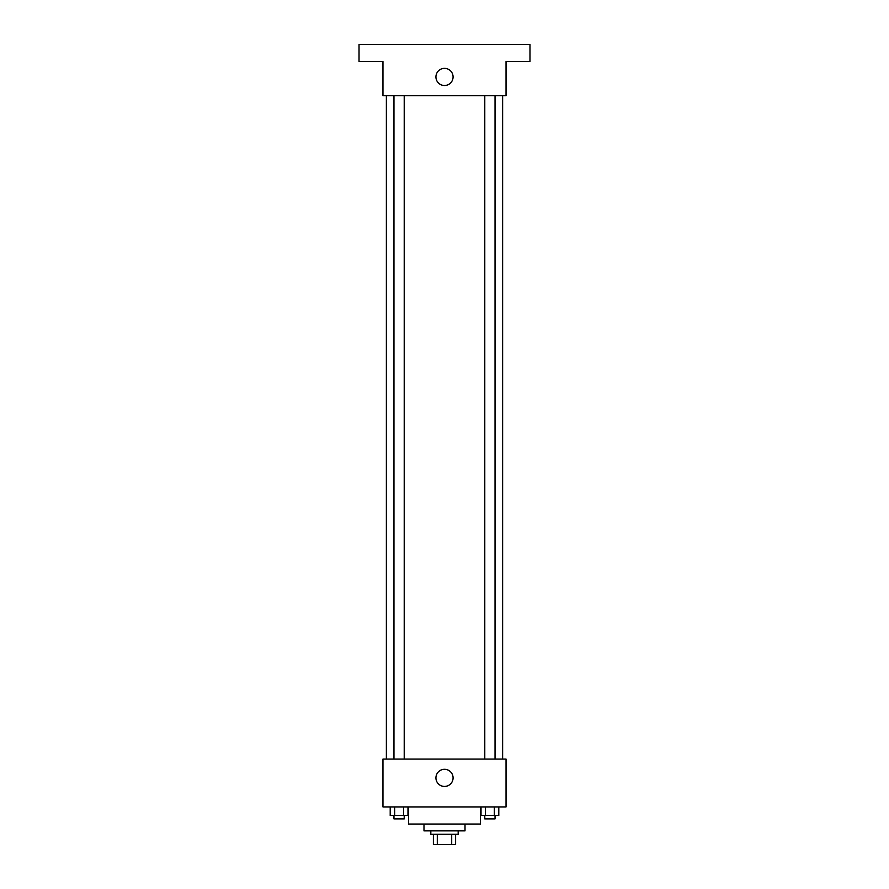 <?xml version="1.0" encoding="UTF-8"?>
<svg xmlns="http://www.w3.org/2000/svg" width="889" height="889" viewBox="0 0 889 889"><rect width="100%" height="100%" fill="white"/><g stroke="black" fill="none" stroke-linecap="round" stroke-linejoin="round"><path stroke-width="1.33" d="M451.701 834.293L451.701 844.55L433.388 844.55L433.388 834.293M451.701 844.55L455.613 844.55L455.613 834.293L455.613 844.55M458.179 830.871L458.179 834.293L430.821 834.293L430.821 830.871M437.299 834.293L437.299 844.55M465.014 824.036L465.014 830.871L423.986 830.871L423.986 824.036M480.404 806.934L480.404 824.036L408.596 824.036L408.596 806.934M506.041 806.934L382.959 806.934L382.959 759.073L506.041 759.073L506.041 806.934M453.079 777.875A8.579 8.579 0 0 1 440.211 785.298A8.579 8.579 0 0 1 440.211 770.452A8.579 8.579 0 0 1 453.079 777.875M502.629 95.734L502.629 759.073M484.783 759.073L484.783 95.734M404.217 95.734L404.217 759.073M506.041 95.734L382.959 95.734L382.959 61.541L359.023 61.541L359.023 44.45L529.977 44.45L529.977 61.541L506.041 61.541L506.041 95.734M453.079 76.932A8.579 8.579 0 0 1 440.211 84.355A8.579 8.579 0 0 1 440.211 69.509A8.579 8.579 0 0 1 453.079 76.932M498.796 806.934L498.796 815.491L481.027 815.491L481.027 806.934M494.351 806.934L494.351 815.491M485.461 806.934L485.461 815.491M495.04 815.491L495.04 818.902L484.783 818.902L484.783 815.491M407.973 806.934L407.973 815.491L390.204 815.491L390.204 806.934M403.539 806.934L403.539 815.491M394.649 806.934L394.649 815.491M404.217 815.491L404.217 818.902L393.96 818.902L393.96 815.491M386.371 95.734L386.371 759.073M495.04 759.073L495.04 95.734M393.96 95.734L393.96 759.073"/></g></svg>
